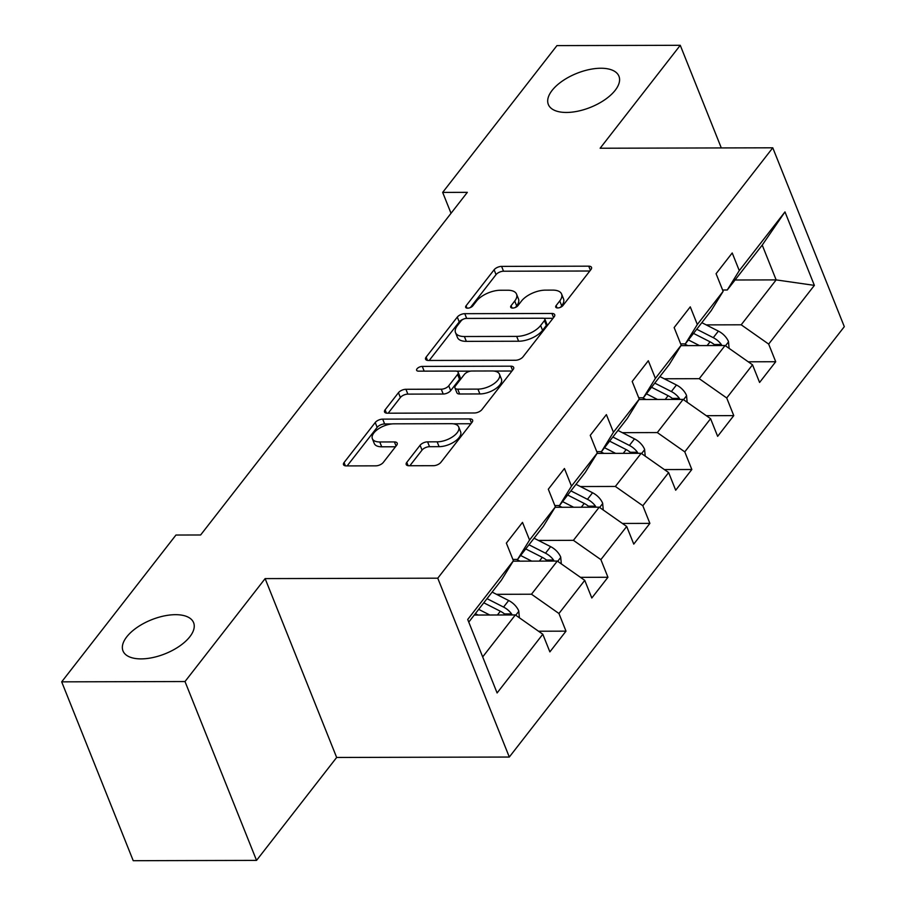 <?xml version="1.0" encoding="UTF-8"?>
<svg xmlns="http://www.w3.org/2000/svg" width="906" height="906" viewBox="0 0 906 906"><rect width="100%" height="100%" fill="white"/><g stroke="black" fill="none" stroke-linecap="round" stroke-linejoin="round"><path stroke-width="1.36" d="M557.666 307.949A4.077 1.971 -21.8 0 0 562.909 305.571L590.95 269.546A5.832 2.809 -21.8 0 0 591.516 267.395A5.832 2.809 -21.8 0 0 588.741 266.171L501.596 266.387A5.832 2.809 -21.8 0 0 494.11 269.784L466.069 305.809A4.077 1.971 -21.8 0 0 465.673 307.315A4.077 1.971 -21.8 0 0 467.609 308.176A4.077 1.971 -21.8 0 0 472.853 305.798L476.477 301.132A18.664 8.992 -21.8 0 1 500.418 290.248L507.677 290.226A18.664 8.992 -21.8 0 1 516.556 294.144A18.664 8.992 -21.8 0 1 514.733 301.041L511.097 305.696A4.077 1.971 -21.8 0 0 510.701 307.202A4.077 1.971 -21.8 0 0 512.637 308.063A4.077 1.971 -21.8 0 0 517.881 305.684L521.505 301.019A18.664 8.992 -21.8 0 1 545.446 290.135L552.705 290.113A18.664 8.992 -21.8 0 1 561.584 294.031A18.664 8.992 -21.8 0 1 559.761 300.928L556.125 305.594A4.077 1.971 -21.8 0 0 555.729 307.1A4.077 1.971 -21.8 0 0 557.666 307.949M175.504 614.676A38.029 18.324 -21.8 0 0 137.089 627.428A38.029 18.324 -21.8 0 0 122.99 650.904A38.029 18.324 -21.8 0 0 141.087 658.889A38.029 18.324 -21.8 0 0 179.513 646.148A38.029 18.324 -21.8 0 0 193.601 622.66A38.029 18.324 -21.8 0 0 175.504 614.676M600.848 68.244A38.029 18.324 -21.8 0 0 562.433 80.996A38.029 18.324 -21.8 0 0 548.334 104.473A38.029 18.324 -21.8 0 0 566.431 112.457A38.029 18.324 -21.8 0 0 604.857 99.717A38.029 18.324 -21.8 0 0 618.945 76.229A38.029 18.324 -21.8 0 0 600.848 68.244M406.783 462.377A5.832 2.809 -21.8 0 0 406.205 464.529A5.832 2.809 -21.8 0 0 408.98 465.752L433.43 465.695A5.832 2.809 -21.8 0 0 440.916 462.298L472.06 422.287A5.832 2.809 -21.8 0 0 472.626 420.135A5.832 2.809 -21.8 0 0 469.852 418.912L382.706 419.127A5.832 2.809 -21.8 0 0 375.22 422.524L344.076 462.536A5.832 2.809 -21.8 0 0 343.51 464.687A5.832 2.809 -21.8 0 0 346.285 465.911L375.82 465.843A5.832 2.809 -21.8 0 0 383.295 462.434L396.624 445.31A5.832 2.809 -21.8 0 0 397.202 443.159A5.832 2.809 -21.8 0 0 394.416 441.935L379.773 441.969A15.595 7.52 -21.8 0 1 372.355 438.697A15.595 7.52 -21.8 0 1 378.13 429.059A15.595 7.52 -21.8 0 1 393.895 423.827L451.267 423.691A15.595 7.52 -21.8 0 1 458.696 426.964A15.595 7.52 -21.8 0 1 452.909 436.601A15.595 7.52 -21.8 0 1 437.145 441.834L427.587 441.856A5.832 2.809 -21.8 0 0 420.101 445.254L406.783 462.377L408.108 465.695M265.13 578.606L185.005 681.538L61.687 681.844L133.227 860.7L256.545 860.394L336.658 757.461L509.308 757.042L437.768 578.187L265.13 578.606L336.658 757.461M721.301 147.938L680.259 45.3L600.134 148.233L772.773 147.803L437.768 578.187M680.259 45.3L556.941 45.606L442.672 192.4L451.029 213.295M61.687 681.844L175.957 535.038L200.622 534.982L467.337 192.344L442.672 192.4M515.514 360.26A5.832 2.809 -21.8 0 0 522.989 356.851L554.132 316.851A5.832 2.809 -21.8 0 0 554.699 314.688A5.832 2.809 -21.8 0 0 551.924 313.465L464.778 313.68A5.832 2.809 -21.8 0 0 457.292 317.089L426.148 357.089A5.832 2.809 -21.8 0 0 425.582 359.24A5.832 2.809 -21.8 0 0 428.357 360.463L515.514 360.26M513.09 369.569L481.947 409.569A5.832 2.809 -21.8 0 1 474.472 412.977L387.315 413.193A5.832 2.809 -21.8 0 1 384.54 411.97A5.832 2.809 -21.8 0 1 385.118 409.806L398.447 392.694A5.832 2.809 -21.8 0 1 405.922 389.286L441.267 389.195A5.832 2.809 -21.8 0 0 448.753 385.797L457.587 374.438A5.832 2.809 -21.8 0 0 458.164 372.287A5.832 2.809 -21.8 0 0 455.39 371.064L418.595 371.154A4.077 1.971 -21.8 0 1 416.647 370.294A4.077 1.971 -21.8 0 1 418.164 367.768A4.077 1.971 -21.8 0 1 422.287 366.409L510.893 366.183A5.832 2.809 -21.8 0 1 513.668 367.417A5.832 2.809 -21.8 0 1 513.09 369.569M509.308 757.042L844.313 326.67L772.773 147.803M538.526 631.222L566.001 631.154L558.945 613.509L584.755 580.35L591.811 597.994L607.949 577.269L600.882 559.625L626.703 526.465L633.758 544.11L649.885 523.385L642.83 505.741L668.639 472.581L675.695 490.225L691.833 469.501L684.777 451.856L710.587 418.697L717.643 436.341L733.769 415.616L726.714 397.972L752.524 364.812L759.59 382.457L775.717 361.732L768.662 344.087L814.369 285.379L784.981 211.902L762.229 245.096L727.269 289.999L722.603 290.011M566.001 631.154L549.874 651.878L542.807 634.234L497.1 692.954L467.711 619.478L513.419 560.757L506.363 543.113L522.502 522.388L529.557 540.033L555.367 506.873L548.311 489.229L564.438 468.504L571.493 486.148L597.314 452.989L590.248 435.344L606.386 414.62L613.441 432.264L639.251 399.104L632.195 381.46L648.322 360.735L655.389 378.38L681.199 345.22L674.143 327.576L690.27 306.851L697.326 324.495L723.135 291.336L716.08 273.691L732.218 252.967L739.273 270.611L784.981 211.902M513.17 561.176L557.292 561.063L531.482 594.223L496.477 594.313M512.887 559.432L517.564 559.421L543.374 526.261L555.367 506.873M531.482 594.223L558.945 613.509M557.292 561.063L584.755 580.35M529.557 540.033L517.564 559.421M555.106 507.292L599.228 507.179L573.419 540.338L538.424 540.429M554.834 505.548L559.5 505.537L585.31 472.377L597.314 452.989M573.419 540.338L600.882 559.625M599.228 507.179L626.703 526.465M571.493 486.148L559.5 505.537M597.054 453.408L641.176 453.294L615.367 486.454L580.361 486.545M596.782 451.664L601.448 451.652L627.258 418.493L639.251 399.104M615.367 486.454L642.83 505.741M641.176 453.294L668.639 472.581M613.441 432.264L601.448 451.652M638.99 399.523L683.124 399.41L657.314 432.57L622.309 432.66M638.719 397.779L643.385 397.768L669.194 364.608L681.199 345.22M657.314 432.57L684.777 451.856M683.124 399.41L710.587 418.697M655.389 378.38L643.385 397.768M680.938 345.639L725.06 345.526L699.251 378.685L664.257 378.776M680.666 343.895L685.332 343.884L711.142 310.724L723.135 291.336M699.251 378.685L726.714 397.972M725.06 345.526L752.524 364.812M697.326 324.495L685.332 343.884M735.06 279.999L776.148 279.897L741.199 324.801L706.193 324.892M741.199 324.801L768.662 344.087M762.229 245.096L776.148 279.897L814.369 285.379M739.273 270.611L727.269 289.999M185.005 681.538L256.545 860.394M482.683 656.907L515.344 614.947L474.257 615.049M513.419 560.757L501.426 580.146L468.764 622.105M515.344 614.947L542.807 634.234M748.243 361.8L775.717 361.732M706.295 415.684L733.769 415.616M664.347 469.568L691.833 469.501M622.411 523.453L649.885 523.385M580.463 577.337L607.949 577.269M560.486 307.304L561.686 305.764A18.664 8.992 -21.8 0 0 563.521 298.867L561.584 294.031M516.556 294.144L518.492 298.98A18.664 8.992 -21.8 0 1 516.658 305.877L515.457 307.417M589.806 271.007L503.521 271.222A5.832 2.809 -21.8 0 0 496.046 274.62L470.429 307.53M463.328 319.184A5.832 2.809 -21.8 0 0 459.229 321.913L429.218 360.463M553 318.3L543.804 318.323M544.449 320.588A4.077 1.971 -21.8 0 0 544.846 319.082A4.077 1.971 -21.8 0 0 542.909 318.221L466.409 318.414A4.077 1.971 -21.8 0 0 461.165 320.792L457.349 325.707A18.664 8.992 -21.8 0 0 455.514 332.604A18.664 8.992 -21.8 0 0 464.393 336.522L516.68 336.398A18.664 8.992 -21.8 0 0 540.622 325.503L544.449 320.588L546.386 325.424A4.077 1.971 -21.8 0 0 546.782 323.918L544.846 319.082M455.514 332.604L457.439 337.44A18.664 8.992 -21.8 0 0 466.33 341.358L464.393 336.522M546.386 325.424L542.558 330.339A18.664 8.992 -21.8 0 1 518.617 341.234L466.33 341.358M388.187 413.181L400.373 397.519L398.447 392.694M458.164 372.287L460.101 377.123A5.832 2.809 -21.8 0 1 459.523 379.274L450.678 390.633A5.832 2.809 -21.8 0 1 443.204 394.031L407.859 394.121A5.832 2.809 -21.8 0 0 400.373 397.519M456.488 371.166L470.599 371.12M493.917 371.064L511.958 371.018M477.949 389.116A15.595 7.52 -21.8 0 0 493.713 383.884A15.595 7.52 -21.8 0 0 499.489 374.246A15.595 7.52 -21.8 0 0 492.06 370.973L471.845 371.018A5.832 2.809 -21.8 0 0 464.37 374.427L455.525 385.786A5.832 2.809 -21.8 0 0 454.959 387.938A5.832 2.809 -21.8 0 0 457.734 389.161L477.949 389.116L479.874 393.94A15.595 7.52 -21.8 0 0 495.639 388.719A15.595 7.52 -21.8 0 0 501.426 379.082L499.489 374.246M454.959 387.938L456.884 392.774A5.832 2.809 -21.8 0 0 459.659 393.997L457.734 389.161M479.874 393.94L459.659 393.997M458.696 426.964L460.622 431.8A15.595 7.52 -21.8 0 1 454.846 441.437A15.595 7.52 -21.8 0 1 439.082 446.669L429.523 446.692A5.832 2.809 -21.8 0 0 422.037 450.089L409.852 465.752M372.355 438.697L374.28 443.532A15.595 7.52 -21.8 0 0 381.709 446.805L379.773 441.969M395.492 446.771L381.709 446.805M391.879 423.94L384.631 423.951A5.832 2.809 -21.8 0 0 377.156 427.36L347.145 465.911M470.916 423.748L453.125 423.793M729.092 348.357L728.481 341.562A15.742 10.646 -142.1 0 0 718.39 331.109L701.844 322.672M699.489 345.594L688.401 339.943M687.801 345.616L684.392 343.884M721.856 345.537L721.312 344.495A15.742 10.646 -142.1 0 0 713.282 337.666L696.737 329.24M693.509 333.385L710.055 341.811A15.742 10.646 37.9 0 1 715.355 345.548M712.75 343.431A8.018 5.425 37.9 0 1 714.211 344.518L721.312 344.495M687.144 402.241L686.533 395.446A15.742 10.646 -142.1 0 0 676.454 384.993L659.896 376.556M657.541 399.478L646.454 393.827M645.853 399.501L642.445 397.768M679.919 399.421L679.375 398.38A15.742 10.646 -142.1 0 0 671.346 391.551L654.789 383.125M651.561 387.27L668.118 395.695A15.742 10.646 37.9 0 1 673.418 399.433M670.802 397.315A8.018 5.425 37.9 0 1 672.275 398.402L679.375 398.38M645.208 456.126L644.596 449.331A15.742 10.646 -142.1 0 0 634.506 438.878L617.96 430.441M615.604 453.362L604.517 447.711M603.906 453.385L600.508 451.652M637.971 453.306L637.428 452.264A15.742 10.646 -142.1 0 0 629.398 445.435L612.841 436.998M609.625 441.143L626.171 449.58A15.742 10.646 37.9 0 1 631.471 453.317M628.855 451.199A8.018 5.425 37.9 0 1 630.327 452.287L637.428 452.264M603.26 510.01L602.649 503.215A15.742 10.646 -142.1 0 0 592.558 492.751L576.012 484.325M573.657 507.247L562.569 501.596M561.969 507.269L558.56 505.537M596.035 507.19L595.48 506.148A15.742 10.646 -142.1 0 0 587.45 499.319L570.905 490.882M567.677 495.027L584.234 503.464A15.742 10.646 37.9 0 1 589.534 507.201M586.918 505.084A8.018 5.425 37.9 0 1 588.39 506.171L595.48 506.148M561.324 563.894L560.712 557.099A15.742 10.646 -142.1 0 0 550.621 546.635L534.064 538.209M531.709 561.131L520.622 555.48M520.021 561.154L516.613 559.421M554.087 561.074L553.543 560.033A15.742 10.646 -142.1 0 0 545.514 553.204L528.957 544.766M525.729 548.911L542.286 557.349A15.742 10.646 37.9 0 1 547.586 561.086M544.97 558.968A8.018 5.425 37.9 0 1 546.443 560.055L553.543 560.033M519.376 617.779L518.764 610.972A15.742 10.646 -142.1 0 0 508.674 600.519L492.128 592.094M489.772 615.004L478.685 609.364M478.085 615.038L475.344 613.645M512.15 614.959L511.596 613.917A15.742 10.646 -142.1 0 0 503.566 607.088L487.02 598.651M483.793 602.796L500.339 611.233A15.742 10.646 37.9 0 1 505.65 614.97M503.034 612.841A8.018 5.425 37.9 0 1 504.495 613.928L511.596 613.917M561.686 305.764L559.761 300.928M512.026 308.017L511.097 305.696M516.658 305.877L514.733 301.041M466.998 308.131L466.069 305.809M496.046 274.62L494.11 269.784M503.521 271.222L501.596 266.387M590.384 270.271L588.741 266.171M557.054 307.915L556.125 305.594M427.485 360.407L426.148 357.089M459.229 321.913L457.292 317.089M466.669 318.414L464.778 313.68M553.566 317.564L551.924 313.465M518.617 341.234L516.68 336.398M542.558 330.339L540.622 325.503M386.443 413.125L385.118 409.806M407.859 394.121L405.922 389.286M443.204 394.031L441.267 389.195M450.678 390.633L448.753 385.797M459.523 379.274L457.587 374.438M424.178 371.143L422.287 366.409M512.536 370.294L510.893 366.183M422.037 450.089L420.101 445.254M429.523 446.692L427.587 441.856M439.082 446.669L437.145 441.834M396.058 446.035L394.416 441.935M345.401 465.854L344.076 462.536M377.156 427.36L375.22 422.524M384.631 423.951L382.706 419.127M471.494 423.011L469.852 418.912M725.457 345.809L728.515 341.89M713.282 337.666L718.39 331.109M707.133 345.571L710.055 341.811M683.52 399.693L686.567 395.775M671.346 391.551L676.454 384.993M665.185 399.455L668.118 395.695M641.573 453.578L644.63 449.659M629.398 445.435L634.506 438.878M623.249 453.34L626.171 449.58M599.636 507.462L602.683 503.543M587.45 499.319L592.558 492.751M581.301 507.224L584.234 503.464M557.688 561.346L560.735 557.417M545.514 553.204L550.621 546.635M539.353 561.108L542.286 557.349M515.74 615.231L518.798 611.301M503.566 607.088L508.674 600.519M497.417 614.993L500.339 611.233"/></g></svg>
